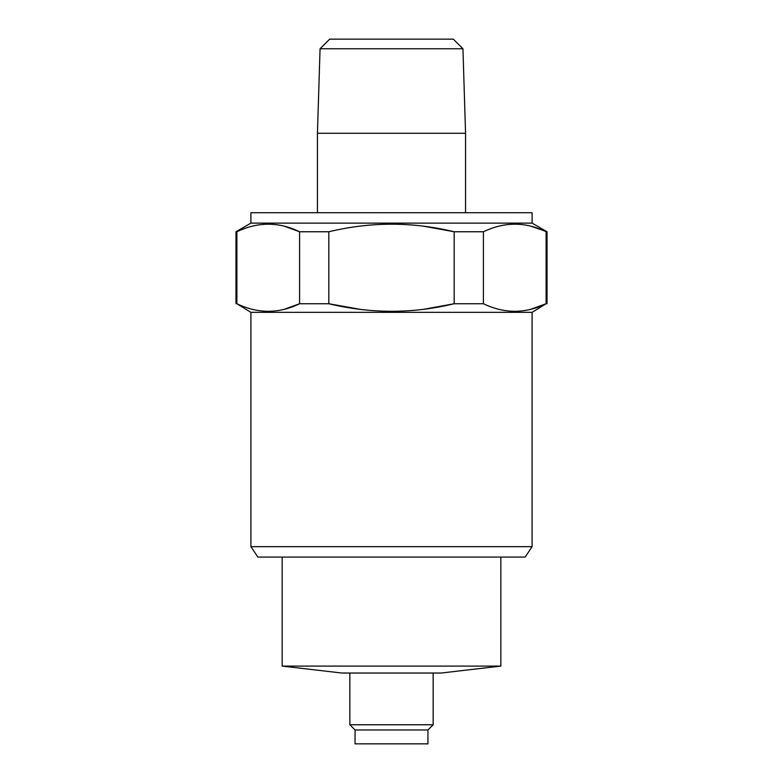 <?xml version="1.0" encoding="UTF-8"?>
<svg xmlns="http://www.w3.org/2000/svg" width="783" height="783" viewBox="0 0 783 783"><rect width="100%" height="100%" fill="white"/><g stroke="black" fill="none" stroke-linecap="round" stroke-linejoin="round"><path stroke-width="1.17" d="M250.903 546.671L257.852 557.085L525.148 557.085L532.097 546.671L532.097 312.348L250.903 312.348L250.903 546.671L532.097 546.671M532.097 312.348L546.103 303.735C525.324 313.807 504.428 313.807 483.414 303.735L454.179 303.735C412.631 313.807 370.839 313.807 328.821 303.735L299.586 303.735C278.807 313.807 257.91 313.807 236.897 303.735L250.903 312.348M530.717 309.305L546.103 303.735L546.103 231.758C525.324 221.687 504.428 221.687 483.414 231.758L454.179 231.758C412.631 221.687 370.839 221.687 328.821 231.758L299.586 231.758C278.807 221.687 257.91 221.687 236.897 231.758L235.977 231.758L235.977 303.735M251.558 309.119L252.752 309.422M284.2 309.305L299.586 303.735L299.586 231.758L284.562 226.267M328.821 231.758L328.821 303.735L360.865 309.471M424.132 309.216L454.179 303.735L454.179 231.758L423.437 226.179M236.897 303.735L236.897 231.758M483.414 303.735L483.414 231.758M547.023 303.735L547.023 231.758L531.08 226.267M282.154 557.085L282.154 666.088L500.846 666.088L500.846 557.085M357.655 226.434L360.865 226.023M251.558 226.365L252.752 226.062M547.023 231.758L532.097 223.135L250.903 223.135L235.977 231.758M282.154 666.088L341.858 673.037L441.142 673.037L500.846 666.088M532.097 223.135L532.097 212.722L250.903 212.722L250.903 223.135M349.844 673.037L349.844 724.755L433.156 724.755L433.156 673.037M465.562 212.722L465.562 133.267L317.438 133.267L317.438 212.722M349.844 724.755L355.051 729.962L427.949 729.962L433.156 724.755M465.562 133.267L462.939 48.752L320.061 48.752L317.438 133.267M355.051 729.962L355.051 743.85L427.949 743.85L427.949 729.962M462.939 48.752L453.337 39.15L329.663 39.15L320.061 48.752"/></g></svg>
